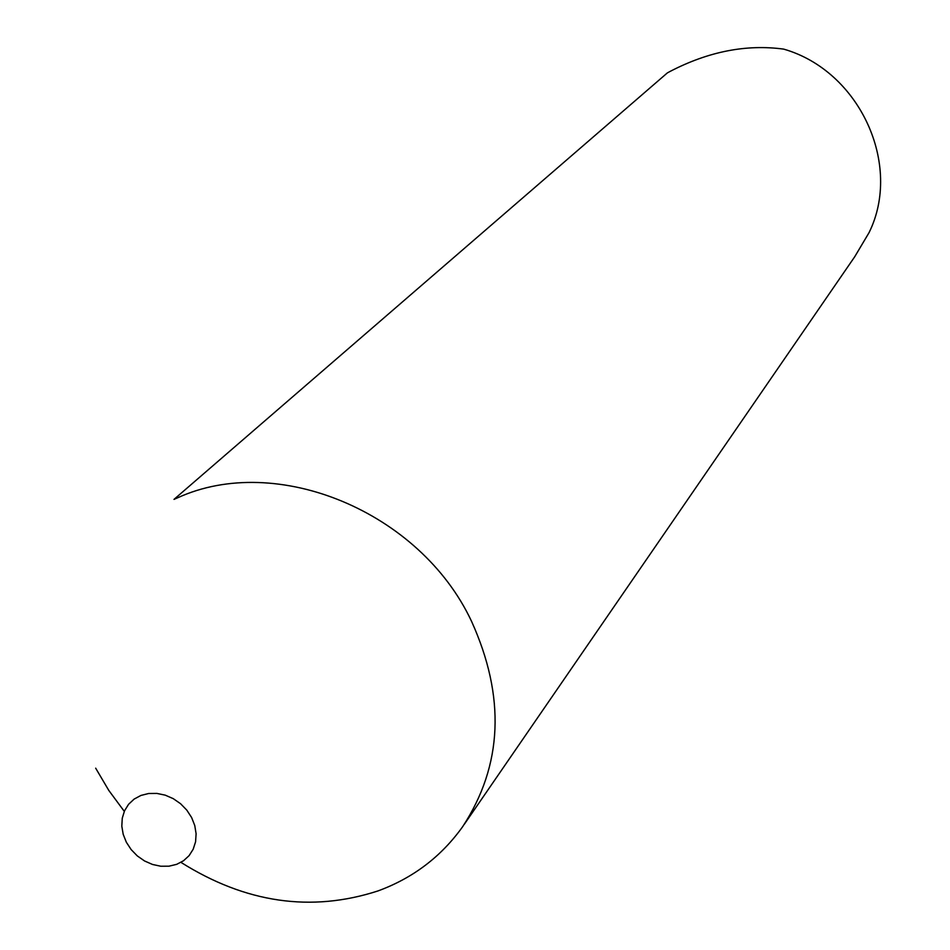 <?xml version="1.0" encoding="UTF-8"?>
<svg xmlns="http://www.w3.org/2000/svg" width="950" height="950" viewBox="0 0 950 950"><rect width="100%" height="100%" fill="white"/><g stroke="black" fill="none" stroke-linecap="round" stroke-linejoin="round"><path stroke-width="1.43" d="M126.374 842.282L131.159 849.597L137.322 855.938L144.566 860.973L152.523 864.464L160.799 866.234L168.993 866.186L176.7 864.334L183.516 860.759L189.121 855.617L193.206 849.193L195.581 841.771L196.104 833.756L194.762 825.526L191.603 817.511L186.794 810.124L180.571 803.724L173.256 798.653L165.217 795.15L156.869 793.416L148.627 793.511L140.921 795.447L134.116 799.104L128.583 804.294L124.557 810.766L122.265 818.188L121.814 826.179L123.203 834.349L126.374 842.282M95.677 768.182L108.811 790.447L124.296 811.371M180.951 862.363C245.539 903.011 311.184 912.546 377.874 890.969C412.965 878.121 441.251 856.663 462.733 826.583C502.752 765.166 505.661 696.682 471.449 621.122C419.924 511.433 276.486 452.509 177.721 497.753L174.004 499.379L667.328 72.924L670.367 71.274C708.653 51.478 746.427 44.092 783.679 49.115C859.714 70.858 902.69 164.789 869.012 232.714L854.703 256.773L464.431 824.137"/></g></svg>
